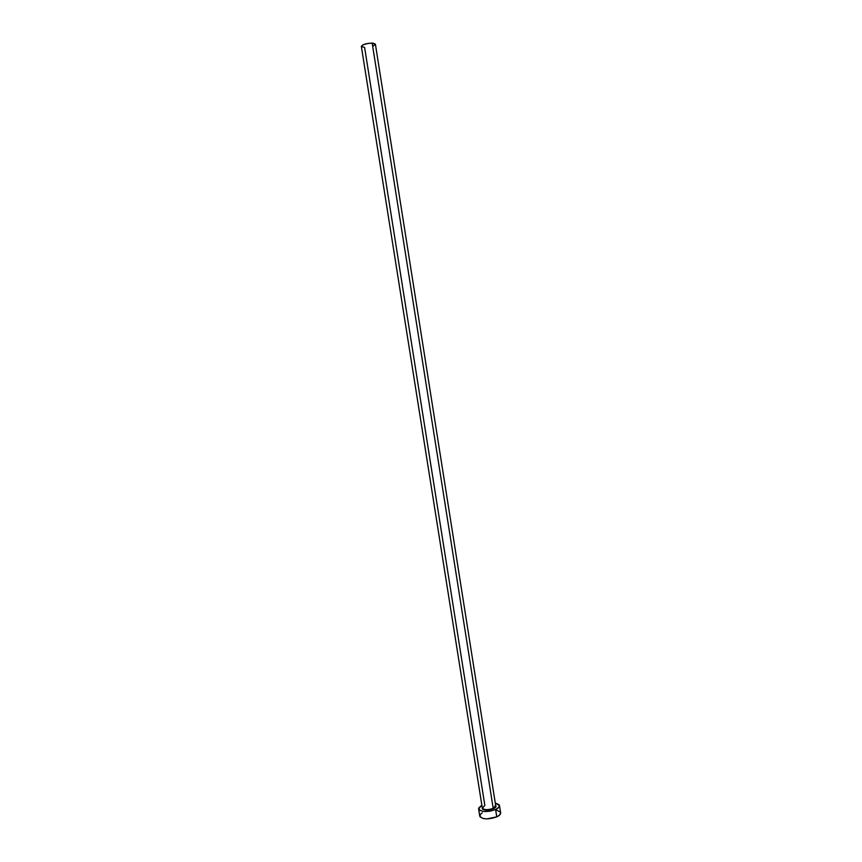 <?xml version="1.0" encoding="UTF-8"?>
<svg xmlns="http://www.w3.org/2000/svg" width="862" height="862" viewBox="0 0 862 862"><rect width="100%" height="100%" fill="white"/><g stroke="black" fill="none" stroke-linecap="round" stroke-linejoin="round"><path stroke-width="1.29" d="M482.224 807.554L361.35 46.408L364.615 47.485L484.832 805.356L482.375 808.244C484.466 810.086 488.064 810.14 493.204 808.394L493.441 808.761C486.383 810.83 482.645 810.388 482.203 807.457L482.278 808.836L483.528 809.633L488.248 810.043L493.441 808.761L495.715 805.819L375.401 44.188L372.179 43.111L493.204 808.394L372.179 43.111C366.091 43.391 362.471 44.49 361.35 46.408L363.279 44.705L368.225 43.38L373.268 43.186L375.412 44.188M478.604 808.858L479.757 816.12C482.429 819.482 488.097 819.73 496.76 816.874C499.475 815.581 500.768 814.224 500.639 812.823L499.497 805.55C499.615 806.929 498.322 808.265 495.607 809.547L496.76 816.874L495.607 809.547C486.922 812.392 481.255 812.155 478.604 808.858L481.847 805.162L478.669 808.082L479.703 810.312L483.938 811.498L489.918 811.207L495.607 809.547L499.044 807.091L499.076 804.677L495.273 803.039L499.497 805.55M495.639 805.334L495.747 807.112L493.441 808.761C495.865 807.565 496.598 806.423 495.639 805.334M482.257 812.801L480.263 814.482L480.123 816.939L483.399 818.577L486.987 818.9L496.76 816.874L499.389 815.247L500.639 812.812M500.229 811.939L496.9 810.345M482.289 807.953C483.991 810.075 487.633 810.215 493.204 808.394L495.618 805.528M375.412 44.242L373.429 45.901"/></g></svg>
